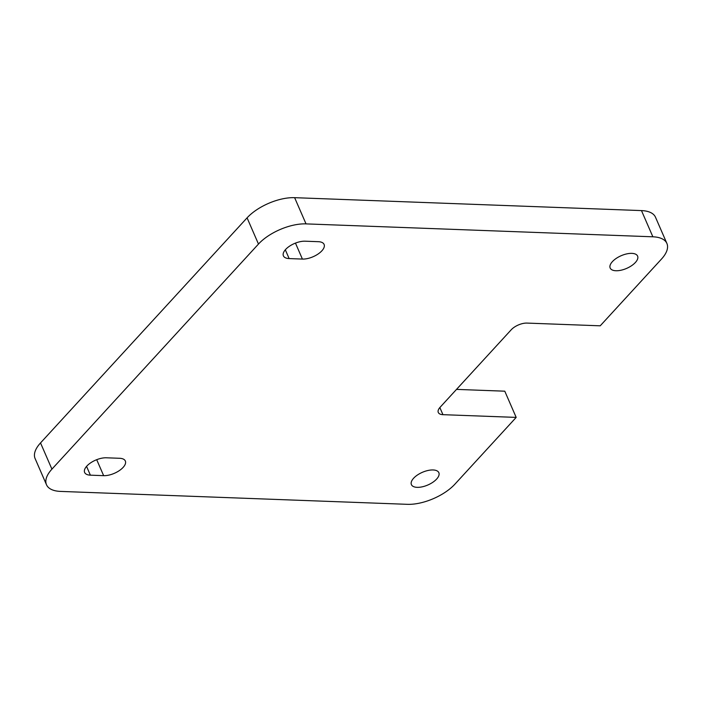 <?xml version="1.0" encoding="UTF-8"?>
<svg xmlns="http://www.w3.org/2000/svg" width="702" height="702" viewBox="0 0 702 702"><rect width="100%" height="100%" fill="white"/><g stroke="black" fill="none" stroke-linecap="round" stroke-linejoin="round"><path stroke-width="1.05" d="M40.523 442.927A36.53 16.866 156.5 0 0 35.1 458.546L46.499 484.757A36.53 16.866 -23.5 0 1 51.922 469.138L40.523 442.927L247.078 217.848L258.476 244.059L51.922 469.138M652.869 236.802L306.028 223.885L294.629 197.674L641.479 210.591L652.869 236.802A36.53 16.866 -23.5 0 1 666.9 243.454A36.53 16.866 -23.5 0 1 661.477 259.073L600.219 325.816L526.991 323.087A12.127 5.598 156.5 0 0 511.205 329.791L440.093 407.283A12.127 5.598 156.5 0 0 438.294 412.46A12.127 5.598 156.5 0 0 442.944 414.671L516.181 417.4L454.922 484.152A36.53 16.866 -23.5 0 1 407.371 504.326L60.521 491.409A36.53 16.866 -23.5 0 1 46.499 484.757M258.476 244.059A36.53 16.866 -23.5 0 1 306.028 223.885M305.089 241.198L318.357 241.69A14.961 6.906 -23.5 0 1 324.096 244.419A14.961 6.906 -23.5 0 1 318.067 254.027A14.961 6.906 -23.5 0 1 302.404 259.073L289.136 258.582A14.961 6.906 -23.5 0 1 283.397 255.853A14.961 6.906 -23.5 0 1 289.435 246.244A14.961 6.906 -23.5 0 1 305.089 241.198M90.382 475.166A14.961 6.906 -23.5 0 1 84.635 472.446A14.961 6.906 -23.5 0 1 90.672 462.829A14.961 6.906 -23.5 0 1 106.327 457.792L119.594 458.283A14.961 6.906 -23.5 0 1 125.342 461.003A14.961 6.906 -23.5 0 1 119.305 470.621A14.961 6.906 -23.5 0 1 103.65 475.666L90.382 475.166L86.557 466.382M612.39 261.635A14.961 6.906 -23.5 0 1 626.719 253.896A14.961 6.906 -23.5 0 1 637.6 256.098A14.961 6.906 -23.5 0 1 626.64 268.392A14.961 6.906 -23.5 0 1 610.17 268.024A14.961 6.906 -23.5 0 1 612.39 261.635M413.627 478.22A14.961 6.906 -23.5 0 1 427.966 470.489A14.961 6.906 -23.5 0 1 438.847 472.683A14.961 6.906 -23.5 0 1 427.878 484.985A14.961 6.906 -23.5 0 1 411.407 484.617A14.961 6.906 -23.5 0 1 413.627 478.22M294.629 197.674A36.53 16.866 156.5 0 0 247.078 217.848M666.9 243.454L655.501 217.243A36.53 16.866 156.5 0 0 641.479 210.591M516.181 417.4L504.782 391.19L456.502 389.391M442.944 414.671L439.847 407.546M289.136 258.582L285.319 249.798M302.404 259.073L295.463 243.103M103.65 475.666L96.7 459.687"/></g></svg>
